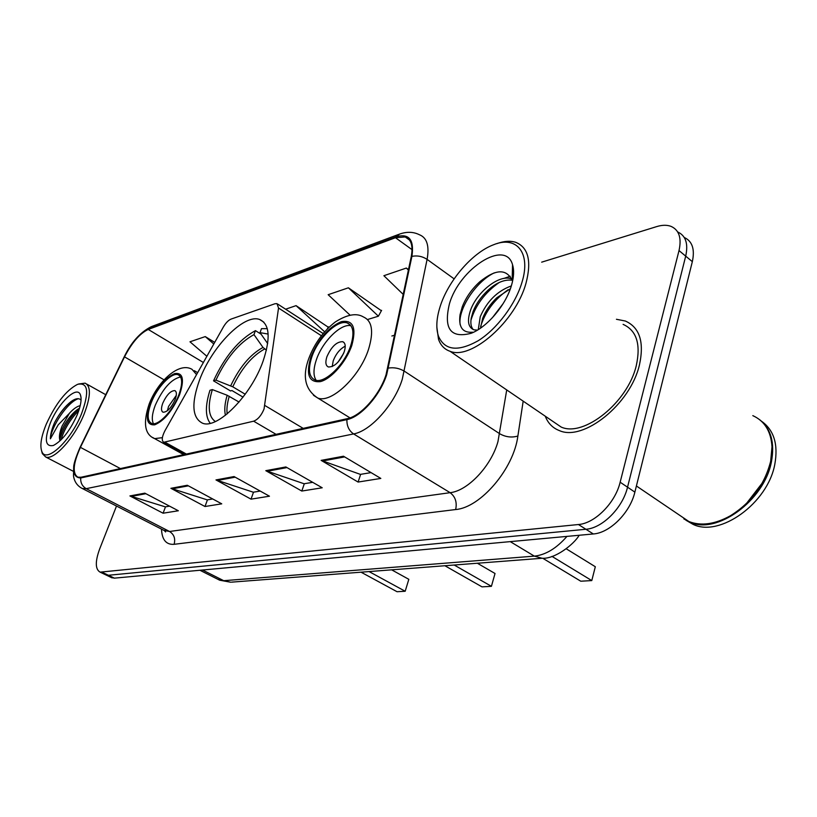 <?xml version="1.0" encoding="UTF-8"?>
<svg xmlns="http://www.w3.org/2000/svg" width="817" height="817" viewBox="0 0 817 817"><rect width="100%" height="100%" fill="white"/><g stroke="black" fill="none" stroke-linecap="round" stroke-linejoin="round"><path stroke-width="1.23" d="M264.034 409.041L278.536 308.029L277.004 303.628L274.921 303.761L231.037 319.11C228.372 320.233 225.809 322.868 223.347 327.035L164.983 430.661C161.858 436.829 161.449 440.7 163.757 442.273L253.627 421.184C257.845 419.591 261.307 415.547 264.034 409.041M263.084 361.145C270.805 337.891 269.651 324.012 259.622 319.488C244.109 313.442 211.695 346.786 199.562 379.966C191.168 403.496 192.128 417.895 202.453 423.165C217.128 429.711 251.085 395.642 263.084 361.145M111.214 577.476L114.39 578.15L593.316 533.961C609.819 532.96 630.121 512.729 634.87 492.12L692.336 261.654C695.001 249.256 692.316 241.199 684.258 237.471M116.504 506.05L99.572 549.208C95.068 561.698 95.252 569.347 100.113 572.145L578.446 524.524C594.899 523.391 615.272 502.935 620.154 482.214L679.019 250.574L685.698 256.14C688.414 243.68 685.739 235.623 677.671 231.946C685.739 235.623 688.414 243.68 685.698 256.14L627.538 487.187L685.698 256.14L692.336 261.654M578.446 524.524L585.912 529.263C602.395 528.191 622.728 507.857 627.538 487.187C622.728 507.857 602.395 528.191 585.912 529.263L108.406 575.27L585.912 529.263L593.316 533.961M105.24 574.606L108.406 575.27L105.24 574.606M639.445 364.882C644.388 342.047 639.691 327.433 625.342 321.02L616.437 319.284L625.342 321.02C639.691 327.433 644.388 342.047 639.445 364.882C630.469 404.262 583.328 441.711 559.288 430.559C583.328 441.711 630.469 404.262 639.445 364.882M386.022 374.809C379.691 394.958 360.757 416.18 347.215 418.682L81.006 477.251L77.911 477.189C72.253 473.554 73.091 463.617 80.413 447.359L124.521 356.866C131.935 342.578 139.84 333.438 148.234 329.445L395.479 237.716L405.222 236.95C411.247 239.279 413.239 245.866 411.227 256.742L386.022 374.809M386.696 374.646L411.921 256.364C414.362 239.534 408.98 233.039 395.765 236.879L148.51 328.771C139.901 332.876 131.803 342.241 124.204 356.886L80.107 447.328C71.467 467.283 71.661 477.496 80.709 477.976L346.898 419.621C360.777 417.078 380.211 395.305 386.696 374.646M169.558 506.142L165.289 506.857L129.913 495.929L163.083 513.209L178.351 510.768L144.834 493.162L129.913 495.929M165.504 506.816L163.083 513.209M212.706 498.962L207.232 499.871L170.906 488.311L204.996 506.509L221.744 503.834L187.297 485.267L170.906 488.311M207.447 499.841L204.996 506.509M371.061 472.614L360.389 474.381L321.132 460.38L358.101 482.05L380.824 478.425L343.497 456.223L321.132 460.38M360.624 474.35L358.101 482.05M312.697 482.326L304.077 483.756L265.801 470.674L301.8 491.048L322.215 487.78L285.858 466.946L265.801 470.674M304.312 483.715L301.8 491.048M260.194 491.058L253.28 492.212L215.984 479.926L251.023 499.156L269.467 496.205L234.07 476.566L215.984 479.926M253.505 492.171L251.023 499.156M545.266 416.221C547.993 423.216 552.67 427.996 559.288 430.559C552.67 427.996 547.993 423.216 545.266 416.221M679.019 250.574C681.776 238.074 679.121 230.006 671.053 226.38C666.978 224.849 662.199 224.92 656.715 226.595L541.681 262.165M214.708 342.374L205.251 336.594L189.973 341.792L206.875 356.283M381.386 310.736L348.389 287.798L328.158 294.702L350.125 315.219M408.52 269.6L406.335 268.058L383.888 275.707L403.292 294.477M328.281 327.208L296.06 305.64L285.603 309.204M327.321 328.914L328.495 326.831M322.695 333.254L323.644 332.968M296.06 305.64L324.635 331.804M367.517 319.529L378.404 316.199L381.6 310.348M348.389 287.798L378.404 316.199M406.335 268.058L408.418 270.1M205.251 336.594L213.799 343.988M440.077 306.753C436.401 318.426 435.859 328.209 438.433 336.104C444.662 350.452 457.888 352.004 478.098 340.791C496.787 329.18 515.415 304.475 521.961 282.345C531.244 252.627 516.395 235.235 493.499 244.783C472.216 252.678 448.022 281.028 440.077 306.753M436.85 327.137L438.525 339.341C440.649 345.377 444.468 349.359 450.014 351.269C470.99 360.379 515.66 321.449 525.995 283.223C531.755 261.062 528.323 247.428 515.711 242.322C510.298 240.596 503.997 241.046 496.797 243.66M552.558 421.184L561.177 427.056C583.736 437.503 627.864 402.424 636.3 365.546C640.967 344.131 636.555 330.405 623.095 324.369M678.702 514.628L688.935 521.552C701.119 526.24 714.946 524.31 730.408 515.762C751.344 502.659 764.773 484.471 770.676 461.176L772.004 446.787C770.993 431.356 764.6 420.969 752.814 415.639M683.002 517.539L685.351 519.132M746.381 503.589L762.302 482.949M683.819 518.877L689.701 522.073C716.305 535.115 764.344 500.862 771.432 461.738C774.914 442.743 770.993 428.741 759.667 419.713M685.963 520.245L693.143 524.402C719.787 537.474 767.786 503.343 774.812 464.281C778.366 444.468 773.975 430.15 761.648 421.327M492.334 317.793L503.149 303.597M478.282 329.619L480.253 316.71C486.983 301.269 497.339 291.005 511.33 285.919M480.508 328.148L482.643 318.405C485.431 311.083 490.149 304.21 496.787 297.786L510.38 288.748M477.455 330.119L473.962 329.823C468.039 327.392 466.936 320.744 470.653 309.888C477.005 292.149 499.32 273.777 511.677 278.985M473.217 329.557C471.031 327.086 470.367 323.246 471.235 318.058L473.063 311.594C476.025 303.944 480.988 296.837 487.963 290.26C496.338 282.641 504.385 279.302 512.106 280.211M511.462 285.48C513.893 277.218 514.25 270.304 512.545 264.739C505.529 238.717 459.174 268.895 449.401 303.975C443.437 328.863 450.708 338.626 471.215 333.265C487.106 327.208 505.835 305.119 511.462 285.48M512.545 264.739L512.147 280.343C506.417 268.548 495.643 269.018 479.824 281.742C471.787 289.085 465.935 297.449 462.259 306.835L460.053 314.729C458.408 327.198 462.606 333.019 472.635 332.202M460.175 324.737C457.602 309.806 475.657 281.702 494.275 272.847M470.939 320.264C475.596 305.098 485.012 292.506 499.207 282.478M480.631 326.463C485.227 311.767 494.387 299.522 508.103 289.749M503.762 278.464L510.227 276.238M243.058 397.133L231.957 390.536L230.517 390.935L213.523 380.834C224.879 356.396 238.85 339.668 255.445 330.64L253.964 334.613C238.952 342.864 226.268 358.04 215.923 380.14L232.763 386.809L245.223 394.233M266.434 350.115L262.992 347.429L253.964 334.613M225.431 415.24L225.431 415.312C224.185 410.032 224.767 403.353 227.177 395.265L212.349 389.586C207.385 406.151 208.396 416.793 215.392 421.531M212.349 389.586L209.959 390.271C205.138 405.681 205.23 416.69 210.214 423.298M255.445 330.64L261.103 334.194M267.282 328.659L261.491 328.648L260.01 332.642L267.68 343.559M215.923 380.14L213.523 380.834M268.129 334.061L260.01 332.642M239.054 402.056L227.177 395.265M444.908 565.742L482.01 586.861L491.415 586.32L454.201 565.027M495.031 573.493L491.415 586.32L495.031 573.493L477.363 563.24M350.697 345.714C354.537 333.285 353.414 325.707 347.337 323.001C337.697 319.12 318.119 338.054 311.869 356.845C307.815 369.366 308.887 377.097 315.076 380.028C324.42 384.051 344.529 364.923 350.697 345.714M350.953 325.738C340.985 323.113 322.409 341.577 316.393 359.705C313.279 368.947 313.197 375.82 316.148 380.303M542.692 558.225L580.785 581.214L591.784 580.581L551.955 556.377M595.317 566.732L591.784 580.581L595.317 566.732L566.263 548.82M344.202 351.841C345.928 346.316 345.417 342.926 342.691 341.69C336.675 341.629 331.416 346.643 326.912 356.733C325.156 362.278 325.646 365.699 328.393 366.976C334.398 367.058 339.668 362.013 344.202 351.841M345.223 346.183C340.025 348.839 336.032 353.71 333.234 360.767L332.213 366.567M338.126 362.023L343.579 353.475M46.293 424.115C41.238 436.431 39.737 445.5 41.779 451.321C45.834 464.107 70.813 440.925 81.598 413.586C89.441 391.854 88.103 382.111 77.574 384.337C66.157 390.291 55.73 403.547 46.293 424.115M41.596 450.851L42.361 453.639L45.701 456.989C53.912 460.696 74.674 437.81 84.059 414.199C90.779 396.602 91.126 386.257 85.101 383.153L78.626 383.99M80.229 405.62C76.9 406.437 73.336 408.949 69.506 413.157L62.174 425.871C59.937 431.356 59.069 435.675 59.559 438.841C59.57 435.839 60.897 431.754 63.532 426.597C67.392 419.438 71.967 413.78 77.268 409.623L79.555 408.153M81.067 400.116C78.932 397.859 75.634 398.308 71.161 401.484C64.982 406.335 59.478 413.32 54.668 422.45L54.075 423.819C51.604 429.773 50.378 434.767 50.399 438.8L58.201 424.86L69.108 413.627M77.166 414.913C80.852 405.692 81.925 398.982 80.403 394.774C77.053 385.093 58.477 402.781 50.399 422.889C44.179 439.485 45.16 447.022 53.35 445.49C62.031 440.914 69.976 430.722 77.166 414.913M50.399 438.8C50.96 427.362 67.362 402.005 78.34 398.716M61.101 439.852C64.043 429.589 69.956 419.785 78.841 410.461M54.668 422.45C59.559 413.443 65.156 406.386 71.467 401.27M81.036 397.583L80.403 394.774M59.672 439.975C62.797 428.629 69.282 418.11 79.116 408.408M178.79 394.989C182.804 383.704 182.559 376.964 178.075 374.758C171.529 372.072 157.027 387.37 151.145 402.914C146.989 414.26 147.183 421.112 151.727 423.492C158.11 426.28 172.918 410.818 178.79 394.989M180.577 376.933C171.294 379.088 162.849 388.524 155.271 405.252C152.085 413.647 151.472 419.805 153.443 423.727M361.053 572.186L397.052 591.722L405.181 591.253L369.07 571.573M408.827 579.314L405.181 591.253L408.827 579.314L391.649 569.837M175.114 399.646C176.901 394.631 176.789 391.619 174.777 390.608C170.63 390.7 166.637 394.877 162.797 403.128C160.98 408.153 161.082 411.186 163.104 412.228C167.24 412.146 171.243 407.949 175.114 399.646M176.278 395.408L168.568 406.417L167.383 410.737M264.933 405.538L303.189 428.363M278.536 308.029L321.387 335.746M165.085 442.283L186.388 454.068M253.627 421.184L276.064 434.338M217.976 579.345L223.725 580.693L534.349 556.132C545.633 554.937 556.5 548.36 566.957 536.391M510.247 541.63L534.349 556.132L542.141 558.256L231.507 582.153M634.87 492.12L620.154 482.214M114.39 578.15L102.38 572.38M199.92 570.256L219.661 580.203L230.67 582.215L223.725 580.693L202.534 570.021M523.176 401.157L517.876 436.043C513.74 468.846 480.457 507.674 455.661 509.542L174.092 544.316C175.614 538.73 174.103 534.461 169.558 531.489L450.126 492.682C467.784 490.864 491.242 466.098 497.962 441.599L506.724 389.934M174.092 544.316C166.178 544.868 161.98 539.802 161.5 529.14M163.757 530.294L169.558 531.489L86.214 488.658L82.394 488.546L80.812 487.718M395.765 236.879L399.584 234.081C406.846 231.538 413.453 231.752 419.387 234.734C426.934 237.655 429.507 245.866 427.097 259.377L402.27 379.282C394.468 404.548 370.581 431.09 353.587 433.929C348.961 430.702 346.725 425.933 346.898 419.621M388.483 368.058C394.141 367.211 399.442 368.273 404.405 371.224L499.738 433.766C505.641 437.075 511.687 437.83 517.876 436.043M148.51 328.771L151.972 326.402L398.778 234.377M454.129 278.863L427.097 259.377C422.42 256.324 417.354 255.312 411.921 256.364M80.709 477.976C80.434 482.755 82.272 486.319 86.214 488.658L353.587 433.929L450.126 492.682C455.345 496.665 457.193 502.292 455.661 509.542M148.234 329.445L203.382 362.493M124.521 356.866L164.054 379.844M80.413 447.359L120.416 468.58M395.479 237.716L412.044 249.655M394.744 335.174L391.864 336.001M217.261 480.488L235.163 477.179M267.118 471.256L286.981 467.59M322.49 461.013L344.651 456.907M172.152 488.842L188.359 485.839M131.118 496.43L145.875 493.703M264.626 348.992C252.044 355.895 241.423 368.498 232.763 386.809M262.992 347.429C250.247 354.435 239.483 367.231 230.7 385.818M229.25 396.255C227.208 403.118 226.513 409 227.177 413.902M310.838 357.141C305.721 374.625 308.918 382.775 320.417 381.61C331.324 378.925 346.316 361.747 351.821 345.397C356.641 327.494 353.118 319.59 341.261 321.673C328.393 327.331 318.252 339.147 310.838 357.141M350.003 417.875L317.701 397.991C305.119 389.719 302.147 376.545 308.795 358.469C314.565 343.365 323.43 331.181 335.389 321.898C347.286 314.412 356.651 312.778 363.483 316.996C372.184 320.856 373.88 331.61 368.549 349.267C359.899 376.708 331.059 403.864 317.701 397.991L313.483 395.285M150.399 403.128C145.232 418.161 146.651 425.391 154.668 424.84C164.166 420.847 172.469 410.818 179.577 394.764C184.611 379.425 182.977 372.358 174.695 373.573C165.33 377.883 157.232 387.738 150.399 403.128M162.379 437.657L154.668 438.627L152.636 437.473M183.702 454.65L154.668 438.627C144.67 434.593 142.842 423.032 149.194 403.925C157.977 381.141 179.046 361.584 192.046 369.355L196.56 374.594M263.891 322.194L259.622 319.488M277.851 304.169L323.154 333.55M163.757 442.273L185.459 454.272M579.212 535.258C573.83 544.51 554.835 559.206 542.141 558.256M112.103 577.905L100.113 572.145M164.34 530.59L165.575 531.959L165.442 531.152L82.394 488.546C77.349 486.013 74.378 481.764 73.479 475.8L73.714 466.272C74.102 462.647 76.226 456.346 80.066 447.369L124.153 356.937C131.21 342.333 140.258 332.243 151.298 326.657M405.222 236.95L409.511 240.055M438.433 336.104L438.525 339.341M561.177 427.056L450.014 351.269M688.935 521.552L636.402 485.972M693.143 524.402L689.701 522.073M350.37 325.003L347.337 323.001M344.018 342.548L342.691 341.69M41.779 451.321L42.361 453.639M73.234 471.256L45.701 456.989M105.74 394.703L86.735 384.072M179.577 375.646L178.075 374.758M197.643 372.675L194.262 370.673M175.441 390.986L174.777 390.608"/></g></svg>
